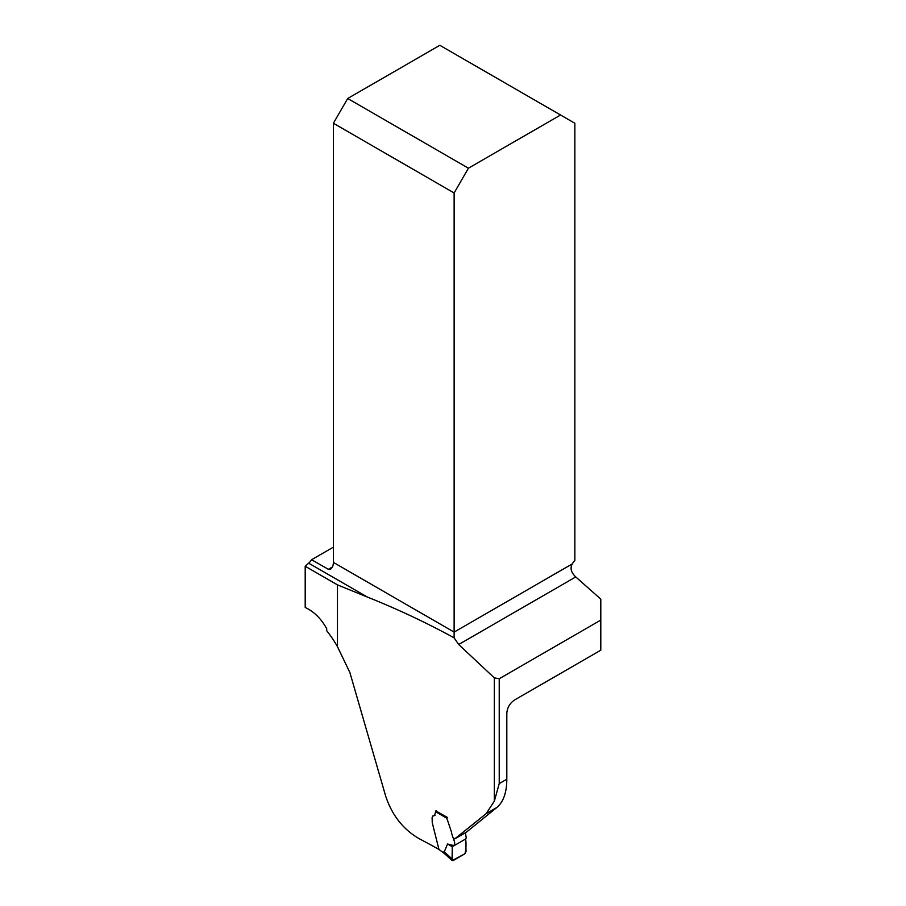 <?xml version="1.0" encoding="UTF-8"?>
<svg xmlns="http://www.w3.org/2000/svg" width="906" height="906" viewBox="0 0 906 906"><rect width="100%" height="100%" fill="white"/><g stroke="black" fill="none" stroke-linecap="round" stroke-linejoin="round"><path stroke-width="1.36" d="M438.912 849.364A1027.178 593.034 180 0 0 419.274 838.741C403.17 829.466 391.947 815.173 385.605 795.887L349.863 672.501L337.462 646.669L337.462 584.88L367.383 597.065C397.757 609.206 426.669 622.796 454.121 637.847L458.685 644.506L494.325 677.869L499.229 678.741L600.803 620.089L600.803 650.191L514.495 700.021C509.84 703.226 507.281 707.631 506.816 713.271L506.816 779.228C506.76 792.444 503.442 801.867 496.839 807.495L466.296 832.229L454.823 838.854L486.148 813.667L494.325 801.198L499.229 783.611L499.229 678.741M453.985 838.243L454.823 838.854M435.854 810.927L447.371 817.427M432.74 816.046L435.005 815.332M337.462 646.669A68.765 39.705 60 0 0 326.704 630.723L326.704 628.685C321.211 618.719 314.031 611.641 305.197 607.462L305.197 566.25L337.462 584.88M367.383 597.065L308.674 563.17L305.197 566.25M308.674 563.17A10.793 6.229 120 0 0 311.585 559.727L333.397 547.145M600.803 620.089L600.803 599.149L575.752 576.929A10.793 6.229 60 0 1 572.309 572.637C570.678 569.704 570.678 566.794 572.309 563.883A10.793 6.229 -60 0 1 574.857 560.44L574.857 123.261L560.554 115.005L468.425 168.199L347.7 98.494L439.829 45.3L560.554 115.005M311.585 559.727L328.787 569.546L330.69 569.115L332.559 566.896A10.793 6.229 120 0 0 333.397 562.4L454.121 632.105L454.121 637.847M572.309 563.883L454.121 632.105L454.121 192.967L333.397 123.261L333.397 562.4M333.397 123.261L347.7 98.494M468.425 168.199L454.121 192.967M447.428 817.416L446.851 818.311L451.562 832.274C451.879 836.804 457.134 844.437 453.306 845.491L452.253 846.736L452.071 860.507M453.306 845.491L447.564 843.996L443.963 852.546L451.743 859.647L453.226 860.519L464.71 853.894L466.046 851.402L465.639 839.001L466.273 837.857L465.344 832.773M446.851 818.311L435.684 811.697L434.506 815.57L432.83 815.989M433.125 815.876L432.117 817.54L432.253 822.716L438.934 849.432L444.234 853.373M447.564 843.996L452.253 846.736M444.121 851.708L451.754 858.662M444.2 853.35L438.934 849.432M435.684 811.697L436.296 810.813M443.566 852.874L443.26 852.025M465.639 839.001L452.253 846.736L452.196 860.598L464.982 853.701C466.092 848.684 466.307 843.792 465.639 839.001M494.325 801.198L494.325 677.869M575.752 576.929L458.685 644.506M328.278 569.364L332.559 566.896M499.229 783.611L506.816 779.228M496.839 807.495L486.148 813.667M452.003 860.451L444.189 853.339"/></g></svg>

